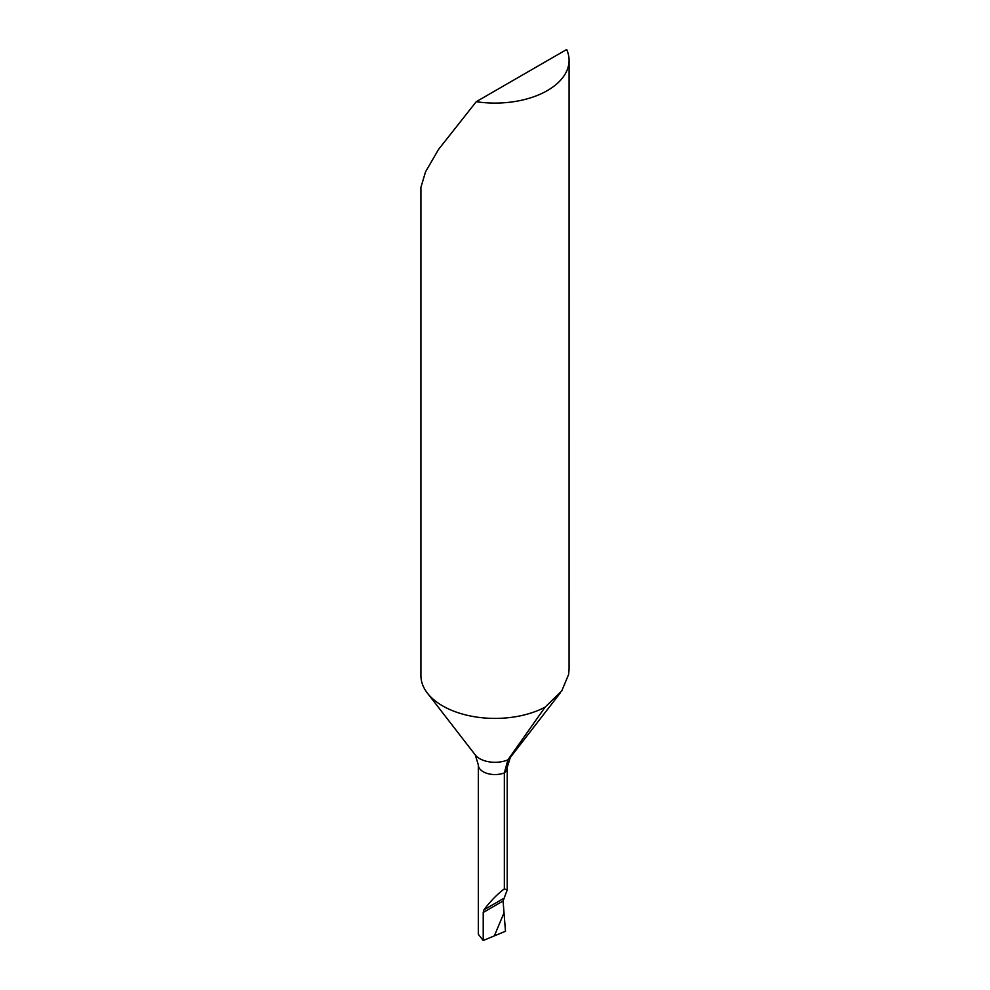 <?xml version="1.0" encoding="UTF-8"?>
<svg xmlns="http://www.w3.org/2000/svg" width="990" height="990" viewBox="0 0 990 990"><rect width="100%" height="100%" fill="white"/><g stroke="black" fill="none" stroke-linecap="round" stroke-linejoin="round"><path stroke-width="1.49" d="M483.219 940.5L505.482 931.256L504.021 912.842L494.344 935.884L504.021 912.842L503.081 900.999L507.214 889.948L507.214 767.51A16.669 9.628 0 0 1 504.343 772.905A16.669 9.628 0 0 1 483.219 771.742A16.669 9.628 0 0 1 478.331 764.936L478.331 934.251L483.219 940.5L483.219 912.471L483.937 909.835C490.446 901.209 497.24 894.218 504.343 888.859L504.343 772.905L507.907 759.837L545.106 707.145A74.077 42.768 180 0 1 442.617 705.882A74.077 42.768 180 0 1 427.383 693.099A74.077 42.768 180 0 1 420.923 675.65L420.923 187.32L425.539 171.839L438.521 149.453L476.252 101.698A74.077 42.768 0 0 0 547.383 90.56A74.077 42.768 0 0 0 569.077 60.316A74.077 42.768 0 0 0 566.664 49.5L476.252 101.698M545.106 707.145L561.763 690.896L568.656 674.376L569.064 669.166L569.077 60.316M507.214 889.948L504.343 888.859M504.021 912.842L505.482 931.256L494.344 935.884L504.021 912.842M478.331 764.936L475.25 754.912A21.632 12.486 0 0 0 479.704 758.649A21.632 12.486 0 0 0 507.907 759.837A21.632 12.486 0 0 0 510.296 757.486L560.006 693.297M503.526 898.524L483.937 909.835M503.081 900.999L483.219 912.471M475.25 754.912L427.383 693.099M507.214 767.51L510.296 757.486"/></g></svg>
